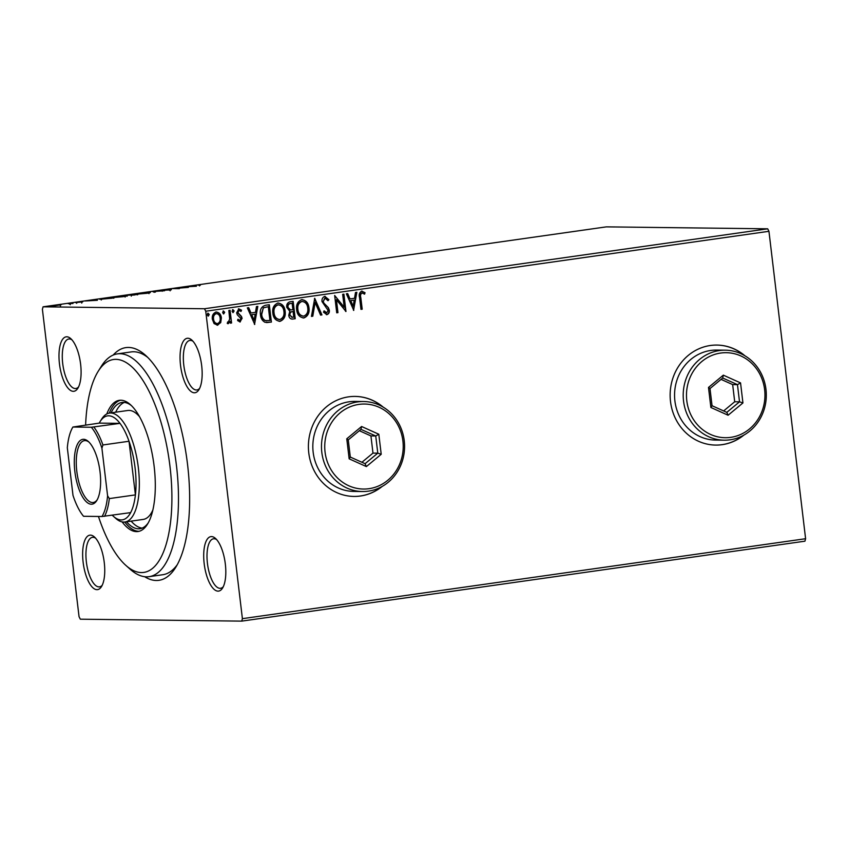 <?xml version="1.0" encoding="UTF-8"?>
<svg xmlns="http://www.w3.org/2000/svg" width="848" height="848" viewBox="0 0 848 848"><rect width="100%" height="100%" fill="white"/><g stroke="black" fill="none" stroke-linecap="round" stroke-linejoin="round"><path stroke-width="1.27" d="M113.176 355.068A117.522 44.711 81.9 0 1 145.559 355.333A117.522 44.711 81.9 0 1 187.556 464.513A117.522 44.711 81.9 0 1 175.663 567.439A117.522 44.711 81.9 0 1 144.637 576.704M98.453 516.464A107.516 40.905 -98.1 0 0 125.769 565.309A107.516 40.905 -98.1 0 0 169.982 466.411A107.516 40.905 -98.1 0 0 98.23 371.254L101.389 366.209A112.519 42.813 81.9 0 1 117.427 353.87A112.519 42.813 81.9 0 1 176.479 465.785A112.519 42.813 81.9 0 1 149.057 576.672L162.795 574.721A112.519 42.813 -98.1 0 0 177.221 564.768M80.613 364.205A27.507 10.462 81.9 0 1 77.825 388.289A27.507 10.462 81.9 0 1 59.477 363.951A27.507 10.462 81.9 0 1 70.787 338.649A27.507 10.462 81.9 0 1 80.613 364.205M71.91 339.804A25.005 9.508 -98.1 0 0 68.815 338.999A25.005 9.508 -98.1 0 0 62.72 363.633A25.005 9.508 -98.1 0 0 75.843 388.511A25.005 9.508 -98.1 0 0 78.599 386.868M201.676 365.647A27.507 10.462 81.9 0 1 198.888 389.741A27.507 10.462 81.9 0 1 180.539 365.403A27.507 10.462 81.9 0 1 191.849 340.101A27.507 10.462 81.9 0 1 201.676 365.647M192.984 341.256A25.005 9.508 -98.1 0 0 189.878 340.44A25.005 9.508 -98.1 0 0 183.783 365.085A25.005 9.508 -98.1 0 0 196.906 389.953A25.005 9.508 -98.1 0 0 199.662 388.32M225.324 563.984A27.507 10.462 81.9 0 1 222.547 588.077A27.507 10.462 81.9 0 1 204.188 563.729A27.507 10.462 81.9 0 1 215.498 538.438A27.507 10.462 81.9 0 1 225.324 563.984M216.632 539.593A25.005 9.508 -98.1 0 0 213.537 538.777A25.005 9.508 -98.1 0 0 207.442 563.422A25.005 9.508 -98.1 0 0 220.565 588.289A25.005 9.508 -98.1 0 0 223.31 586.657M104.262 562.542A27.507 10.462 81.9 0 1 101.474 586.625A27.507 10.462 81.9 0 1 83.125 562.288A27.507 10.462 81.9 0 1 94.435 536.985A27.507 10.462 81.9 0 1 104.262 562.542M95.57 538.141A25.005 9.508 -98.1 0 0 92.464 537.335A25.005 9.508 -98.1 0 0 86.369 561.97A25.005 9.508 -98.1 0 0 99.492 586.848A25.005 9.508 -98.1 0 0 102.248 585.205M744.947 355.8A50.011 46.163 90.7 0 0 716.899 345.072A50.011 46.163 90.7 0 0 670.514 401.581A50.011 46.163 90.7 0 0 715.701 445.083A50.011 46.163 90.7 0 0 743.993 435.035M715.606 445.083A50.011 46.163 90.7 0 0 743.367 435.384M383.211 407.146A50.011 46.163 90.7 0 0 355.164 396.419A50.011 46.163 90.7 0 0 308.778 452.927A50.011 46.163 90.7 0 0 353.966 496.43A50.011 46.163 90.7 0 0 382.268 486.37M353.87 496.43A50.011 46.163 90.7 0 0 381.632 486.731M804.932 541.183L241.733 621.128L80.316 619.188L79.055 616.697L42.4 309.287L43.068 306.817L204.485 308.746L767.684 228.812L768.945 231.303L805.6 538.713L804.932 541.183M215.689 312.064C218.826 312.382 220.597 314.343 220.989 317.947L220.332 322.611L217.639 325.187L214.067 323.576L212.339 319.23C211.873 315.647 213.124 313.251 216.07 312.064C219.208 312.382 220.978 314.343 221.381 317.947L220.713 322.622L217.077 325.229M216.07 312.064L216.675 312.022M230.073 310.304L231.589 322.982L230.359 323.162L230.137 321.297L228.239 323.692L227.253 323.385L227.677 321.954L228.25 322.102L229.681 319.124L228.843 310.474L230.073 310.304M227.942 323.682L227.253 323.385M227.677 321.954L228.25 322.102M238.956 310.357L237.493 312.626L241.097 316.431L241.722 318.329L240.154 321.996L237.567 320.533L238.161 319.336L239.899 320.449L240.885 318.572L237.292 314.778L236.645 312.87L238.818 308.842L241.553 310.198L240.991 311.47L239.136 310.379L237.875 312.626L241.479 316.442L242.104 318.339L239.878 322.007M237.769 319.336L239.899 320.449M265.594 305.259L269.314 304.729L271.392 322.092L265.074 322.346C262.244 320.767 260.707 318.18 260.463 314.587C259.689 309.605 261.396 306.499 265.594 305.259M292.772 301.4L294.839 318.7L292.952 319.028C290.504 319.24 289.104 317.979 288.755 315.255L289.815 311.343L286.751 307.273C286.433 304.4 287.493 302.577 289.952 301.803L293.154 301.347L295.221 318.71L292.051 319.092M314.725 298.284L321.933 314.915L320.586 315.106L315.127 302.492L312.795 316.209L311.449 316.399L314.725 298.284M342.666 294.32L343.906 294.15L345.973 311.502L336.412 299.694L337.96 312.636L336.73 312.817L334.653 295.464L344.214 307.23L342.666 294.32M361.778 291.161L365.043 292.73L364.576 294.15L362.001 292.931C360.591 294.012 360.199 295.581 360.824 297.648L362.202 309.202L360.972 309.372L359.573 297.659C358.704 294.574 359.435 292.412 361.778 291.161L362.17 291.129M362.838 293.069L361.619 292.931C360.209 294.002 359.817 295.57 360.442 297.648L362.202 309.202M768.945 231.303L205.746 311.237L242.401 618.658L805.6 538.713M353.775 310.389L346.366 293.8L347.712 293.609L350.023 298.931L354.517 298.295L355.503 292.496L356.849 292.306L353.563 310.389M324.837 296.397L328.897 299.683L327.996 300.701L325.144 298.167L323.247 301.432L323.862 303.075L328.367 307.644L329.31 310.198C329.596 312.446 328.801 313.93 326.925 314.661L323.48 312.159L324.318 310.951L326.734 312.87L328.091 310.453L322.017 301.581C321.721 298.973 322.664 297.245 324.837 296.397L325.219 296.376M301.326 299.683C305.63 300.171 308.057 302.895 308.587 307.845C309.266 312.785 307.601 316.134 303.595 317.905L303.987 317.915C299.609 317.449 297.171 314.703 296.652 309.69C295.984 304.739 297.669 301.4 301.708 299.683C306.022 300.181 308.439 302.906 308.969 307.856C309.647 312.785 307.994 316.145 303.987 317.915L303.171 317.968M301.708 299.683L302.46 299.63M277.487 303.065C281.801 303.563 284.218 306.276 284.758 311.227C285.437 316.166 283.773 319.526 279.766 321.297L280.147 321.297C275.78 320.83 273.332 318.085 272.823 313.071C272.155 308.121 273.84 304.792 277.879 303.065C282.183 303.563 284.61 306.287 285.14 311.237C285.818 316.177 284.154 319.526 280.147 321.297L279.342 321.35M277.879 303.065L278.621 303.022M254.75 324.445L247.33 307.856L248.676 307.665L250.987 312.997L255.492 312.35L256.467 306.552L257.813 306.361L254.527 324.445M233.03 312.562L232.076 311.269L232.924 309.668L234.122 310.972L233.126 312.573M223.575 313.908L222.621 312.605L223.48 311.015L224.678 312.318L223.681 313.908M208.163 316.092L207.209 314.788L208.067 313.198L209.265 314.502L208.269 316.103M52.014 306.064L61.056 304.782L51.346 305.98M68.063 303.414L72.981 303.478L68.084 303.605M69.303 304.008L69.981 303.658M75.567 302.556L82.669 301.909L75.175 302.503M77.486 302.153L76.786 302.503M100.721 299.28C98.601 299.291 99.555 298.984 103.583 298.369L114.035 297.924L99.704 299.153M126.066 295.475L131.143 294.457L137.864 294.542L125.568 295.411M152.714 291.394L164.576 290.747L154.241 291.436L155.438 292.051L154.103 292.242L152.735 291.542M180.656 287.43L188.362 287.377L175.589 288.415L179.373 288.649L172.642 288.574L185.659 287.493L180.656 287.43M200.393 285.172L199.079 285.151C197.361 285.214 197.552 285.066 199.651 284.716L200.351 284.716C199.174 284.939 199.174 285.023 200.372 284.981C199.174 285.023 199.174 284.939 200.351 284.716M199.079 285.151C197.361 285.214 197.552 285.066 199.651 284.716L199.662 284.833M43.068 306.817L606.267 226.872L767.684 228.812M196.429 286.232L184.355 286.91L194.839 285.426L196.429 286.232M171.01 289.825L161.141 290.461L171.413 289.687M162.222 291.235L162.403 290.408M169.028 290.143L169.78 289.804M149.322 292.867L149.269 292.401C151.273 292.412 150.435 292.719 146.746 293.313L136.973 294.15C134.97 294.139 135.839 293.832 139.581 293.238L150.255 292.539M136.973 294.15L135.998 294.023M125.493 296.249L125.43 295.782C127.444 295.793 126.606 296.1 122.918 296.694L113.144 297.531C111.141 297.521 112.01 297.213 115.741 296.62L126.416 295.92M113.144 297.531L112.159 297.404M97.393 300.287L85.319 300.966L95.803 299.482L97.393 300.287M241.733 621.128L242.401 618.658M205.746 311.237L204.485 308.746M147.806 357.464A112.519 42.813 -98.1 0 0 131.164 351.92L117.427 353.87M382.586 406.775A50.011 46.163 90.7 0 0 355.068 396.419M744.321 355.439A50.011 46.163 90.7 0 0 716.804 345.072M194.945 286.327L194.839 285.426M190.715 286.444L194.701 286.221L190.736 286.56M154.325 292.21L154.241 291.436M137.524 294.86L137.408 293.874L146.004 293.313C148.972 292.825 149.651 292.581 148.04 292.581L140.312 293.238C137.281 293.726 136.581 293.97 138.203 293.98L138.224 294.129M148.962 293.673L148.835 292.687L148.04 292.581M134.662 294.892L131.461 295.189L134.684 294.987M131.482 295.327L131.27 296.143M132.479 294.765L127.295 295.305L132.489 294.871M127.317 295.433L127.115 296.249M113.685 298.242L113.568 297.256L122.165 296.694C125.144 296.206 125.822 295.963 124.2 295.963L116.473 296.62C113.441 297.107 112.742 297.351 114.374 297.362L114.395 297.51M125.122 297.054L125.006 296.069L124.2 295.963M112.116 298.093L102.311 298.687C100.87 298.973 100.753 299.121 101.961 299.111L112.127 298.199M101.972 299.27L101.961 299.111C100.753 299.121 100.87 298.973 102.311 298.687M95.909 300.383L95.803 299.482M91.69 300.499L95.665 300.277L91.701 300.616M52.83 306.806L52.714 305.821L59.816 304.962L53.265 306.033M60.484 306.022L59.816 304.962M361.82 309.191L360.962 309.319M361.396 291.15L365.043 292.73M364.661 292.73L364.269 293.927M362.456 293.069L361.619 292.931L362.456 293.069M347.351 293.662L350.023 298.931M356.457 292.369L353.436 310.114M354.21 300.15L350.372 300.637L353.181 306.223L354.21 300.15L350.754 300.637L353.181 306.223M343.525 294.203L345.571 311.364M337.96 312.636L336.412 299.694M337.578 312.636L336.72 312.753M334.674 295.57L344.214 307.23M324.455 296.397L328.897 299.683M328.505 299.673L327.847 300.436M324.752 298.167L323.247 301.432M322.865 301.422L323.862 303.075M323.47 303.065L328.367 307.644M327.975 307.644L329.31 310.198M328.929 310.198C329.215 312.446 328.42 313.93 326.544 314.65L326.374 314.672M323.936 310.951L326.353 312.87M314.47 298.591L321.933 314.915M321.551 314.905L320.565 315.053M312.795 316.209L315.127 302.492M312.414 316.209L311.46 316.336M303.595 317.905L302.98 317.958M302.354 301.422L301.581 301.453C298.305 302.831 296.948 305.513 297.5 309.509C297.913 313.484 299.863 315.7 303.33 316.134M297.5 309.509L297.892 309.509C298.305 313.495 300.245 315.7 303.711 316.145L303.022 316.166M301.581 301.453L301.962 301.453C298.687 302.831 297.33 305.524 297.892 309.509M303.711 316.145C306.944 314.703 308.29 312 307.739 308.036C307.326 304.082 305.407 301.888 301.962 301.453L302.153 301.411M292.571 319.018L291.86 319.081M289.91 309.912L292.899 309.753L292.136 303.308L290.334 303.499C288.373 303.743 287.461 304.941 287.599 307.093L290.61 309.965M289.592 315.043L292.496 317.279L293.779 317.099L293.111 311.534L292.104 311.619C290.249 311.873 289.422 313.007 289.592 315.043L292.115 317.279M292.496 317.279L291.818 317.311M292.104 311.619L292.486 311.629C290.641 311.873 289.804 313.018 289.984 315.043M293.111 311.534L292.486 311.629M287.599 307.093L290.419 309.965M290.334 303.499L290.726 303.51C288.755 303.754 287.843 304.951 287.991 307.093M292.136 303.308L290.726 303.51M279.766 321.297L279.151 321.339M278.515 304.803L277.741 304.835C274.476 306.213 273.109 308.895 273.671 312.891C274.084 316.866 276.024 319.081 279.501 319.516M273.671 312.891L274.052 312.891C274.466 316.876 276.406 319.081 279.882 319.526L279.183 319.548M277.741 304.835L278.133 304.845C274.858 306.213 273.501 308.905 274.052 312.891M279.882 319.526C283.115 318.085 284.451 315.382 283.91 311.417C283.497 307.464 281.568 305.269 278.133 304.845L278.324 304.792M268.943 304.782L271.392 322.092M271 322.081L266.59 322.6M265.148 320.608L269.94 320.48L268.297 306.69L263.346 307.782L261.311 314.417C261.502 317.353 262.785 319.42 265.148 320.608L266.664 320.777M261.311 314.417L261.703 314.417C261.884 317.364 263.166 319.431 265.53 320.618M263.346 307.782L261.703 314.417M268.297 306.69L263.728 307.782M248.316 307.718L250.987 312.997M257.421 306.425L254.411 324.169M255.174 314.205L251.337 314.693L254.146 320.279L255.174 314.205L251.729 314.693L254.146 320.279M238.426 308.831L241.553 310.198M241.171 310.188L240.737 311.163M232.543 309.668L234.122 310.972M233.741 310.972L232.882 312.562M229.702 310.357L231.589 322.982M231.207 322.982L230.349 323.099M227.858 323.682L230.137 321.297M223.088 311.015L224.678 312.318M224.285 312.308L223.437 313.898M216.473 313.601L215.88 313.612C213.707 314.555 212.806 316.368 213.187 319.049C213.452 321.742 214.745 323.268 217.077 323.629M213.187 319.049L213.569 319.049C213.834 321.752 215.138 323.279 217.459 323.629L216.897 323.65M215.88 313.612L216.261 313.622C214.088 314.566 213.198 316.378 213.569 319.049M217.459 323.629C219.621 322.643 220.522 320.798 220.141 318.117C219.876 315.424 218.583 313.919 216.261 313.622L216.293 313.59M207.686 313.198L209.265 314.502M208.884 314.502L208.025 316.092M149.057 576.672A112.519 42.813 81.9 0 1 130.221 569.284L125.769 565.309M139.56 416.728A55.014 20.924 -98.1 0 0 127.804 410.485L109.487 413.082A55.014 20.924 81.9 0 1 138.351 467.799A55.014 20.924 81.9 0 1 124.942 522.008A55.014 20.924 81.9 0 1 115.741 518.393L113.515 516.411A52.512 19.981 -98.1 0 0 130.645 512.616A52.512 19.981 -98.1 0 0 135.415 494.893L129.023 441.257A52.512 19.981 -98.1 0 0 120.003 423.364A52.512 19.981 -98.1 0 0 100.064 421.636A52.512 19.981 -98.1 0 0 99.216 423.12L72.907 427.032A51.007 19.409 -98.1 0 0 67.321 447.765L72.992 495.359A51.007 19.409 -98.1 0 0 83.549 516.284L101.993 516.506A51.007 19.409 -98.1 0 0 107.59 495.773L101.908 448.179A51.007 19.409 -98.1 0 0 91.351 427.254L72.907 427.032M124.327 402.429A63.759 24.263 -98.1 0 0 115.657 412.202M111.077 412.849A63.759 24.263 81.9 0 1 121.995 402.461A63.759 24.263 81.9 0 1 131.567 405.726M122.144 521.923A66.261 25.207 -98.1 0 0 137.97 531.526A66.261 25.207 -98.1 0 0 154.124 466.22A66.261 25.207 -98.1 0 0 119.356 400.32A66.261 25.207 -98.1 0 0 106.816 413.941M120.501 400.224A66.261 25.207 -98.1 0 0 109.307 413.103M98.23 371.254A107.516 40.905 -98.1 0 0 85.616 425.049M124.762 522.029A66.261 25.207 -98.1 0 0 139.114 531.293M148.199 522.93A63.759 24.263 81.9 0 1 139.909 528.717A63.759 24.263 81.9 0 1 126.543 521.785M131.122 521.128A63.759 24.263 -98.1 0 0 142.157 528.113M124.942 522.008L143.259 519.411A55.014 20.924 -98.1 0 0 152.82 510.136M100.043 471.923A32.754 12.466 81.9 0 1 96.725 500.606A32.754 12.466 81.9 0 1 74.868 471.615A32.754 12.466 81.9 0 1 88.33 441.49A32.754 12.466 81.9 0 1 100.043 471.923M89.008 442.126A31.259 11.893 -98.1 0 0 84.44 440.631A31.259 11.893 -98.1 0 0 76.818 471.424A31.259 11.893 -98.1 0 0 93.216 502.514A31.259 11.893 -98.1 0 0 97.191 499.801M107.59 495.773L109.318 498.592L135.415 494.893A52.512 19.981 -98.1 0 0 135.108 468.107A52.512 19.981 -98.1 0 0 129.023 441.257L102.926 444.967L101.908 448.179M100.064 421.636L101.643 419.113A55.014 20.924 81.9 0 1 109.487 413.082M112.286 515.224A52.512 19.981 -98.1 0 0 113.515 516.411M91.351 427.254L120.003 423.364L99.216 423.12M130.645 512.616L101.993 516.506M109.318 498.592A52.512 19.981 81.9 0 1 104.537 516.326M93.895 427.074A52.512 19.981 81.9 0 1 102.926 444.967M764.631 389.667A42.506 39.241 90.7 0 0 720.694 353.044A42.506 39.241 90.7 0 0 686.795 400.722A42.506 39.241 90.7 0 0 730.743 437.345A42.506 39.241 90.7 0 0 764.631 389.667M683.541 401.03A45.008 41.552 -89.3 0 1 725.294 350.182A45.008 41.552 -89.3 0 1 765.967 389.338A45.008 41.552 -89.3 0 1 724.213 440.186A45.008 41.552 -89.3 0 1 683.541 401.03M725.294 350.182L716.645 350.076A45.008 41.552 90.7 0 0 674.902 400.924A45.008 41.552 90.7 0 0 715.564 440.08L724.213 440.186M710.878 407.485L708.493 387.451L723.323 375.155L740.548 382.904L742.933 402.938L728.103 415.234L710.878 407.485L712.044 405.726L726.8 412.361L739.52 401.825L737.463 384.642L722.708 378.007L709.999 388.543L712.044 405.726M723.641 410.941L734.707 401.761L732.661 384.589L737.463 384.642L740.548 382.904M732.661 384.589L721.065 379.374M734.707 401.761L739.52 401.825L742.933 402.938M728.103 415.234L726.8 412.361M722.708 378.007L723.323 375.155M708.493 387.451L709.999 388.543M402.906 441.013A42.506 39.241 90.7 0 0 358.958 404.39A42.506 39.241 90.7 0 0 325.06 452.058A42.506 39.241 90.7 0 0 369.007 488.681A42.506 39.241 90.7 0 0 402.906 441.013M321.816 452.376A45.008 41.552 -89.3 0 1 363.559 401.517A45.008 41.552 -89.3 0 1 404.231 440.674A45.008 41.552 -89.3 0 1 362.488 491.533A45.008 41.552 -89.3 0 1 321.816 452.376M363.559 401.517L354.909 401.422A45.008 41.552 90.7 0 0 313.166 452.27A45.008 41.552 90.7 0 0 353.839 491.427L362.488 491.533M349.153 458.832L346.768 438.787L361.598 426.502L378.812 434.24L381.208 454.284L366.378 466.58L349.153 458.832L350.309 457.061L365.075 463.697L377.784 453.161L375.738 435.989L360.972 429.353L348.263 439.889L350.309 457.061M361.916 462.277L372.982 453.108L370.936 435.925L375.738 435.989L378.812 434.24M370.936 435.925L359.329 430.71M372.982 453.108L377.784 453.161L381.208 454.284M366.378 466.58L365.075 463.697M360.972 429.353L361.598 426.502M346.768 438.787L348.263 439.889M199.397 284.928L199.524 285.914M170.013 289.836L170.13 290.822M101.145 299.015L101.262 300.001M81.631 302.111L81.747 303.107M76.574 302.354L76.691 303.34M70.14 303.711L70.257 304.708"/></g></svg>
